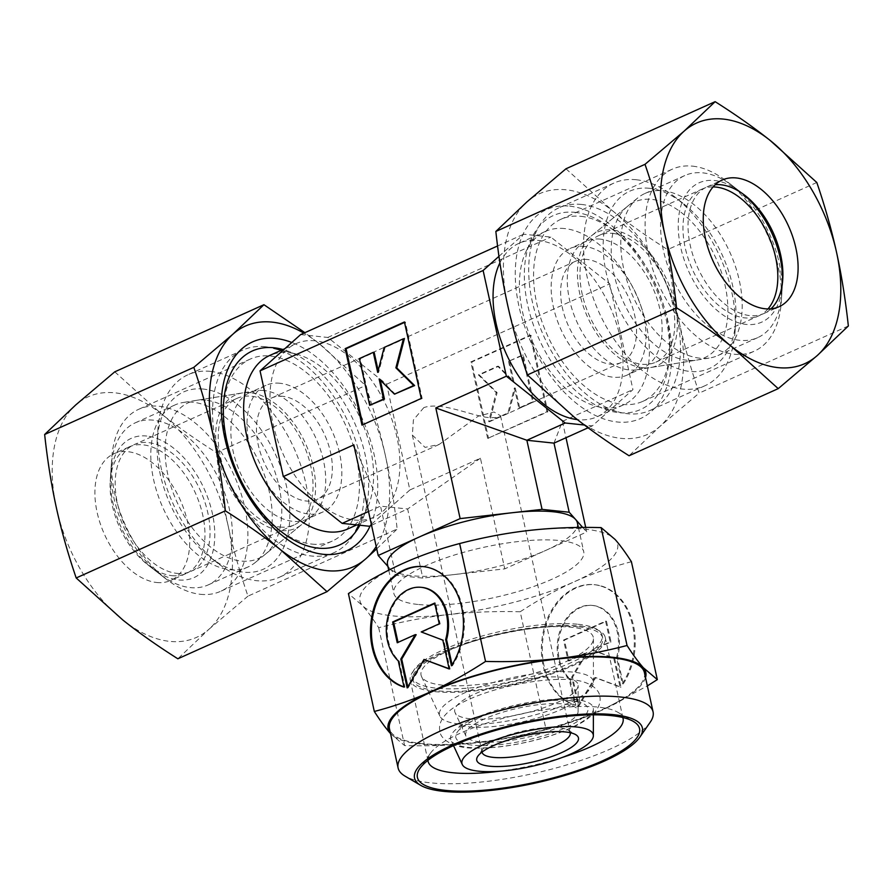 <?xml version="1.0" encoding="UTF-8"?>
<svg xmlns="http://www.w3.org/2000/svg" width="893" height="893" viewBox="0 0 893 893"><rect width="100%" height="100%" fill="white"/><g stroke="black" fill="none" stroke-linecap="round" stroke-linejoin="round"><path stroke-width="0.67" stroke-dasharray="4.46 3.35" d="M477.811 718.273A67.634 17.871 -12.4 0 1 565.481 700.302A67.634 17.871 -12.4 0 1 565.883 727.583A67.634 17.871 -12.4 0 1 474.909 745.365A67.634 17.871 -12.4 0 1 472.743 720.696A67.634 17.871 -12.4 0 1 477.811 718.273M575.271 699.476A73.003 19.289 167.6 0 0 474.429 718.43A73.003 19.289 167.6 0 0 451.032 740.208A73.003 19.289 167.6 0 0 468.658 747.441A73.003 19.289 167.6 0 0 569.5 728.487A73.003 19.289 167.6 0 0 593.387 708.908A73.003 19.289 167.6 0 0 575.271 699.476M347.634 529.024A95.116 56.985 65.8 0 0 366.253 510.405A95.116 56.985 65.8 0 0 360.571 418.895A95.116 56.985 65.8 0 0 295.851 353.952A95.116 56.985 65.8 0 0 288.908 352.679A95.116 56.985 65.8 0 0 269.574 355.537M315.274 340.813A95.116 56.985 65.8 0 0 295.94 343.671A95.116 56.985 65.8 0 0 277.21 438.954A95.116 56.985 65.8 0 0 354.666 520.016A95.116 56.985 65.8 0 0 374 517.159A95.116 56.985 65.8 0 0 392.73 421.876A95.116 56.985 65.8 0 0 315.274 340.813M265.4 346.73A111.089 66.551 65.8 0 0 242.829 350.067A111.089 66.551 65.8 0 0 220.951 461.335A111.089 66.551 65.8 0 0 311.423 556.004A111.089 66.551 65.8 0 0 333.993 552.667A111.089 66.551 65.8 0 0 355.738 530.933A111.089 66.551 65.8 0 0 349.096 424.063A111.089 66.551 65.8 0 0 273.515 348.203A111.089 66.551 65.8 0 0 265.4 346.73M210.569 371.399A111.089 66.551 65.8 0 0 187.988 374.736A111.089 66.551 65.8 0 0 157.927 429.254A111.089 66.551 65.8 0 0 218.417 563.695A111.089 66.551 65.8 0 0 256.581 580.684A111.089 66.551 65.8 0 0 279.163 577.347A111.089 66.551 65.8 0 0 301.03 466.068A111.089 66.551 65.8 0 0 210.569 371.399M203.303 389.047A97.203 58.235 65.8 0 0 157.246 439.669A97.203 58.235 65.8 0 0 210.179 557.299A97.203 58.235 65.8 0 0 243.566 572.167A97.203 58.235 65.8 0 0 286.731 487.299A97.203 58.235 65.8 0 0 203.303 389.047M636.419 179.772A111.089 66.551 65.8 0 0 613.837 183.11A111.089 66.551 65.8 0 0 591.97 294.389A111.089 66.551 65.8 0 0 682.431 389.058A111.089 66.551 65.8 0 0 705.012 385.72A111.089 66.551 65.8 0 0 735.073 331.203A111.089 66.551 65.8 0 0 674.583 196.773A111.089 66.551 65.8 0 0 636.419 179.772M649.434 188.289A97.203 58.235 65.8 0 0 606.269 273.158A97.203 58.235 65.8 0 0 689.697 371.41A97.203 58.235 65.8 0 0 735.754 320.788A97.203 58.235 65.8 0 0 682.821 203.157A97.203 58.235 65.8 0 0 649.434 188.289M581.577 204.452A111.089 66.551 65.8 0 0 559.007 207.79A111.089 66.551 65.8 0 0 537.262 229.523A111.089 66.551 65.8 0 0 543.904 336.393A111.089 66.551 65.8 0 0 619.485 412.253A111.089 66.551 65.8 0 0 627.6 413.727A111.089 66.551 65.8 0 0 650.171 410.389A111.089 66.551 65.8 0 0 672.049 299.122A111.089 66.551 65.8 0 0 581.577 204.452M564.7 228.575A95.116 56.985 65.8 0 0 545.366 231.432A95.116 56.985 65.8 0 0 526.747 250.051A95.116 56.985 65.8 0 0 532.429 341.561A95.116 56.985 65.8 0 0 597.149 406.505A95.116 56.985 65.8 0 0 604.092 407.777A95.116 56.985 65.8 0 0 623.426 404.92A95.116 56.985 65.8 0 0 642.156 309.637A95.116 56.985 65.8 0 0 564.7 228.575M499.901 262.866A95.116 56.985 -114.2 0 1 519 243.298A95.116 56.985 -114.2 0 1 538.334 240.44A95.116 56.985 -114.2 0 1 615.79 321.502A95.116 56.985 -114.2 0 1 597.06 416.785A95.116 56.985 -114.2 0 1 577.726 419.643A95.116 56.985 -114.2 0 1 577.347 419.598M417.801 604.438A97.203 25.685 -12.4 0 1 393.835 593.376A97.203 25.685 -12.4 0 1 452.349 555.68A97.203 25.685 -12.4 0 1 559.755 540.566A97.203 25.685 -12.4 0 1 583.709 551.628A97.203 25.685 -12.4 0 1 525.207 589.324A97.203 25.685 -12.4 0 1 417.801 604.438M585.708 527.428L586.712 531.982L545.735 550.423A97.203 25.685 -12.4 0 1 452.628 574.735A97.203 25.685 -12.4 0 1 411.472 575.672A97.203 25.685 -12.4 0 1 389.337 568.037A97.203 25.685 -12.4 0 1 387.517 564.599M458.89 723.944A78.729 20.807 -12.4 0 1 439.881 716.13A78.729 20.807 -12.4 0 1 484.821 685.11A78.729 20.807 -12.4 0 1 573.875 672.206A78.729 20.807 -12.4 0 1 593.41 682.375A78.729 20.807 -12.4 0 1 543.804 712.357A78.729 20.807 -12.4 0 1 458.89 723.944M442.794 685.188A88.173 23.296 -12.4 0 1 421.496 676.447A88.173 23.296 -12.4 0 1 471.828 641.699A88.173 23.296 -12.4 0 1 571.565 627.243A88.173 23.296 -12.4 0 1 593.443 638.64A88.173 23.296 -12.4 0 1 537.887 672.217A88.173 23.296 -12.4 0 1 442.794 685.188M479.854 741.826A57.509 15.192 -12.4 0 1 465.967 736.122A57.509 15.192 -12.4 0 1 498.785 713.462A57.509 15.192 -12.4 0 1 563.84 704.03A57.509 15.192 -12.4 0 1 578.106 711.464A57.509 15.192 -12.4 0 1 541.872 733.354A57.509 15.192 -12.4 0 1 479.854 741.826M470.298 718.809A63.113 16.677 -12.4 0 1 455.05 712.547A63.113 16.677 -12.4 0 1 491.083 687.688A63.113 16.677 -12.4 0 1 562.467 677.34A63.113 16.677 -12.4 0 1 578.128 685.489A63.113 16.677 -12.4 0 1 538.367 709.522A63.113 16.677 -12.4 0 1 470.298 718.809M600.33 239.134A69.431 41.591 65.8 0 0 586.221 241.222A69.431 41.591 65.8 0 0 580.55 244.738A69.431 41.591 65.8 0 0 574.411 315.955A69.431 41.591 65.8 0 0 629.085 369.936A69.431 41.591 65.8 0 0 636.798 369.758A69.431 41.591 65.8 0 0 643.194 367.849A69.431 41.591 65.8 0 0 656.868 298.307A69.431 41.591 65.8 0 0 600.33 239.134M687.253 360.292A85.393 51.158 -114.2 0 1 619.999 293.897A85.393 51.158 -114.2 0 1 627.545 206.305A85.393 51.158 -114.2 0 1 651.879 199.407A85.393 51.158 -114.2 0 1 723.386 278.616A85.393 51.158 -114.2 0 1 696.741 360.08A85.393 51.158 -114.2 0 1 687.253 360.292M584.212 246.39A69.431 41.591 65.8 0 0 570.102 248.477A69.431 41.591 65.8 0 0 556.428 318.02A69.431 41.591 65.8 0 0 612.966 377.192A69.431 41.591 65.8 0 0 627.076 375.105A69.431 41.591 65.8 0 0 640.75 305.562A69.431 41.591 65.8 0 0 584.212 246.39M282.914 396.347A55.545 33.275 65.8 0 0 271.617 398.01A55.545 33.275 65.8 0 0 260.678 453.655A55.545 33.275 65.8 0 0 305.919 500.984A55.545 33.275 65.8 0 0 317.205 499.321A55.545 33.275 65.8 0 0 328.144 443.687A55.545 33.275 65.8 0 0 282.914 396.347M423.818 407.621L413.403 419.956L412.354 435.092L425.046 447.382L439.177 444.435L478.246 416.183L494.041 412.019L500.504 415.703L499.41 417.332L490.96 417.723C473.904 417.176 442.147 401.091 423.818 407.621M587.081 259.472A55.545 33.275 65.8 0 0 575.795 261.136A55.545 33.275 65.8 0 0 564.856 316.781A55.545 33.275 65.8 0 0 610.086 364.11A55.545 33.275 65.8 0 0 621.383 362.446A55.545 33.275 65.8 0 0 632.322 306.801A55.545 33.275 65.8 0 0 587.081 259.472M263.915 390.52A69.431 41.591 65.8 0 0 256.202 390.699A69.431 41.591 65.8 0 0 249.806 392.607A69.431 41.591 65.8 0 0 236.132 462.15A69.431 41.591 65.8 0 0 292.67 521.322A69.431 41.591 65.8 0 0 306.779 519.235A69.431 41.591 65.8 0 0 312.45 515.719A69.431 41.591 65.8 0 0 318.589 444.502A69.431 41.591 65.8 0 0 263.915 390.52M280.034 383.264A69.431 41.591 65.8 0 0 265.924 385.352A69.431 41.591 65.8 0 0 252.25 454.894A69.431 41.591 65.8 0 0 308.788 514.067A69.431 41.591 65.8 0 0 322.898 511.979A69.431 41.591 65.8 0 0 336.572 442.437A69.431 41.591 65.8 0 0 280.034 383.264M205.747 400.164A85.393 51.158 65.8 0 0 196.259 400.377A85.393 51.158 65.8 0 0 169.614 481.84A85.393 51.158 65.8 0 0 241.121 561.05A85.393 51.158 65.8 0 0 265.455 554.151A85.393 51.158 65.8 0 0 273.001 466.559A85.393 51.158 65.8 0 0 205.747 400.164M482.053 752.073A45.13 11.922 -12.4 0 1 483.068 748.68A45.13 11.922 -12.4 0 1 515.049 733.019A45.13 11.922 -12.4 0 1 559.118 727.717A45.13 11.922 -12.4 0 1 567.848 730.039A45.13 11.922 -12.4 0 1 570.192 732.695M650.216 722.203A130.523 34.492 -12.4 0 1 557.723 767.5A130.523 34.492 -12.4 0 1 430.281 782.815A130.523 34.492 -12.4 0 1 405.009 776.117M644.445 672.663A130.523 34.492 -12.4 0 1 565.872 723.285A130.523 34.492 -12.4 0 1 421.652 743.579A130.523 34.492 -12.4 0 1 389.471 728.721M427.959 760.345A99.815 26.377 -12.4 0 1 430.281 753.491A99.815 26.377 -12.4 0 1 501.018 718.854A99.815 26.377 -12.4 0 1 598.466 707.133A99.815 26.377 -12.4 0 1 617.789 712.257A99.815 26.377 -12.4 0 1 622.778 717.503M562.445 757.376A99.815 26.377 -12.4 0 1 499.444 771.228M580.64 626.038A99.815 26.377 -12.4 0 1 605.242 637.401A99.815 26.377 -12.4 0 1 545.165 676.113A99.815 26.377 -12.4 0 1 434.88 691.629A99.815 26.377 -12.4 0 1 410.267 680.265A99.815 26.377 -12.4 0 1 470.354 641.554A99.815 26.377 -12.4 0 1 580.64 626.038M578.151 624.285A97.203 25.685 -12.4 0 1 602.116 635.347A97.203 25.685 -12.4 0 1 543.614 673.043A97.203 25.685 -12.4 0 1 436.208 688.157A97.203 25.685 -12.4 0 1 412.242 677.095A97.203 25.685 -12.4 0 1 470.756 639.399A97.203 25.685 -12.4 0 1 578.151 624.285M578.731 626.897A97.203 25.685 -12.4 0 1 602.686 637.959A97.203 25.685 -12.4 0 1 544.183 675.655A97.203 25.685 -12.4 0 1 436.777 690.769A97.203 25.685 -12.4 0 1 412.823 679.707A97.203 25.685 -12.4 0 1 471.325 642.011A97.203 25.685 -12.4 0 1 578.731 626.897M520.184 611.761C494.778 611.125 470.812 612.062 448.308 614.585C425.794 617.13 402.587 621.506 378.688 627.701C372.649 618.336 367.235 610.935 362.413 605.499A131.918 34.849 -12.4 0 1 402.888 563.427A131.918 34.849 -12.4 0 1 529.248 530.431A131.918 34.849 -12.4 0 1 585.094 529.158A131.918 34.849 -12.4 0 1 615.143 539.506A131.918 34.849 -12.4 0 1 574.668 581.589C556.975 589.559 538.814 599.616 520.184 611.761L546.103 729.648C566.24 724.346 585.149 717.726 602.853 709.779L647.358 685.902M631.407 561.719C611.281 567.01 592.36 573.641 574.668 581.589A131.918 34.849 -12.4 0 1 448.308 614.585A131.918 34.849 -12.4 0 1 392.451 615.846A131.918 34.849 -12.4 0 1 362.413 605.499L348.404 593.599M645.527 677.586A131.918 34.849 -12.4 0 1 602.853 709.779A131.918 34.849 -12.4 0 1 476.482 742.764A131.918 34.849 -12.4 0 1 420.636 744.036A131.918 34.849 -12.4 0 1 390.598 733.689L404.596 745.588C430.013 746.235 453.979 745.298 476.482 742.764C498.997 740.219 522.204 735.843 546.103 729.648M600.799 586.009A61.237 46.291 96 0 1 622.309 683.837L616.538 657.605A40.419 30.552 -84 0 0 592.104 605.398A40.419 30.552 -84 0 0 559.163 633.561A40.419 30.552 -84 0 0 569.142 678.937L574.913 705.169A61.237 46.291 96 0 1 542.408 636.374A61.237 46.291 96 0 1 594.291 584.692A61.237 46.291 96 0 1 600.799 586.009M623.214 683.938A61.237 46.291 -84 0 0 601.703 586.098A61.237 46.291 -84 0 0 595.196 584.781A61.237 46.291 -84 0 0 543.312 636.463A61.237 46.291 -84 0 0 575.818 705.258L570.047 679.037A40.419 30.552 96 0 1 560.067 633.662A40.419 30.552 96 0 1 593.008 605.487A40.419 30.552 96 0 1 617.443 657.706L623.214 683.938L622.309 683.837M570.047 679.037L569.142 678.937M452.081 664.738L452.327 665.865A61.237 46.291 -84 0 0 430.817 568.026A61.237 46.291 -84 0 0 424.32 566.709A61.237 46.291 -84 0 0 423.862 566.664M403.982 686.884A61.237 46.291 -84 0 0 404.931 687.186L399.171 660.965A40.419 30.552 96 0 1 389.192 615.59A40.419 30.552 96 0 1 422.132 587.415M404.027 687.097L404.931 687.186M439.256 623.827L440.16 623.917L435.594 603.155L434.791 603.512M434.69 603.054L435.594 603.155M398.032 642.38L416.183 634.711M397.229 642.737L398.133 642.837M407.8 686.795L408.056 687.978L424.901 659.536M407.152 687.889L408.056 687.978M449.123 668.701L450.083 669.069L443.743 640.225L422.11 632.043L440.16 623.917M449.179 668.969L450.083 669.069M442.839 640.136L443.743 640.225M421.206 631.943L422.11 632.043M398.267 660.865L399.171 660.965M451.423 665.765L452.327 665.865M592.092 650.015L613.725 658.197L620.066 687.041L594.872 677.519L578.028 705.961L571.687 677.117L586.154 652.683L568.104 660.809L563.539 640.047L605.577 621.126L610.142 641.9L592.092 650.015L611.046 641.989L606.481 621.227L564.443 640.136L569.008 660.909L587.058 652.783L572.592 677.207L578.932 706.05L595.776 677.608L620.97 687.141L614.63 658.297L592.997 650.115M614.63 658.297L613.725 658.197M620.97 687.141L620.066 687.041M595.776 677.608L594.872 677.519M578.932 706.05L578.028 705.961M572.592 677.207L571.687 677.117M587.058 652.783L586.154 652.683M569.008 660.909L568.104 660.809M564.443 640.136L563.539 640.047M606.481 621.227L605.577 621.126M611.046 641.989L610.142 641.9M617.443 657.706L616.538 657.605M575.818 705.258L574.913 705.169M395.342 394.248L380.05 379.09L380.273 380.105M379.145 378.989L380.05 379.09M370.584 405.389L360.314 358.673L374.178 352.434M359.41 358.573L360.314 358.673M378.174 370.55L378.599 372.493L385.073 347.522L404.339 338.86M377.694 372.392L378.599 372.493M384.169 347.433L385.073 347.522M421.25 398.434L422.155 398.524L405.344 322.06L404.54 322.418M404.44 321.96L405.344 322.06M362.781 424.744L422.155 398.524M361.978 425.101L362.882 425.202M508.541 361.308L512.95 381.367L497.658 366.208L478.391 374.881L496.207 392.529L488.661 421.596L507.927 412.934L514.401 387.964L518.822 408.034L532.686 401.783L522.416 355.068L508.541 361.308L523.32 355.157L533.59 401.883L519.726 408.123L515.306 388.064L508.831 413.024L489.565 421.697L497.111 392.63L479.295 374.971L498.562 366.309L513.855 381.467L509.445 361.397M513.855 381.467L512.95 381.367M498.562 366.309L497.658 366.208M479.295 374.971L478.391 374.881M497.111 392.63L496.207 392.529M489.565 421.697L488.661 421.596M508.831 413.024L507.927 412.934M515.306 388.064L514.401 387.964M519.726 408.123L518.822 408.034M533.59 401.883L532.686 401.783M523.32 355.157L522.416 355.068M487.656 438.396L470.845 361.933L530.118 335.255L546.929 411.729L487.656 438.396L547.833 411.818L531.022 335.355L471.75 362.022L488.56 438.496M471.75 362.022L470.845 361.933M531.022 335.355L530.118 335.255M547.833 411.818L546.929 411.729M300.651 334.585L327.776 337.454L386.636 384.247L409.876 489.978L480.434 458.221L504.757 568.863L422.836 578.095L395.711 575.226L387.919 566.441M386.636 384.247L609.696 283.874L632.947 389.594L592.349 425.872L584.424 425.035M553.995 443.129L562.389 421.34L632.947 389.594M562.389 421.34L565.995 437.726M577.38 522.851A97.203 25.685 -12.4 0 1 545.735 550.423L504.757 568.863M378.688 627.701L404.596 745.588M582.683 527.439L586.712 531.982M480.434 458.221L407.643 508.988L380.518 506.119L395.711 575.226M371.533 525.24L407.643 508.988L422.836 578.095M368.519 511.522L380.518 506.119L353.851 444.837M588.096 427.78L592.349 425.872M409.876 489.978L369.289 526.245M498.953 256.336L523.711 234.212L550.836 237.08L609.696 283.874M497.568 245.977L523.711 234.212M327.776 337.454L550.836 237.08M193.111 402.263A88.865 53.234 65.8 0 0 183.232 402.486A88.865 53.234 65.8 0 0 175.039 404.931A88.865 53.234 65.8 0 0 157.548 493.952A88.865 53.234 65.8 0 0 229.914 569.689A88.865 53.234 65.8 0 0 247.975 567.01A88.865 53.234 65.8 0 0 255.242 562.512A88.865 53.234 65.8 0 0 263.089 471.359A88.865 53.234 65.8 0 0 193.111 402.263M250.475 392.753A73.114 43.802 65.8 0 0 242.349 392.931A73.114 43.802 65.8 0 0 219.533 462.686A73.114 43.802 65.8 0 0 280.759 530.498A73.114 43.802 65.8 0 0 301.6 524.593A73.114 43.802 65.8 0 0 308.052 449.603A73.114 43.802 65.8 0 0 250.475 392.753M153.317 420.156A88.865 53.234 65.8 0 0 135.256 422.836A88.865 53.234 65.8 0 0 111.201 466.447A88.865 53.234 65.8 0 0 159.601 573.987A88.865 53.234 65.8 0 0 190.131 587.583A88.865 53.234 65.8 0 0 208.192 584.915A88.865 53.234 65.8 0 0 225.695 495.894A88.865 53.234 65.8 0 0 153.317 420.156M146.787 436.041A76.374 45.755 65.8 0 0 110.587 475.813A76.374 45.755 65.8 0 0 152.178 568.238A76.374 45.755 65.8 0 0 178.421 579.925A76.374 45.755 65.8 0 0 212.333 513.241A76.374 45.755 65.8 0 0 146.787 436.041M280 527.026A69.431 41.591 65.8 0 0 294.11 524.939A69.431 41.591 65.8 0 0 307.784 455.397A69.431 41.591 65.8 0 0 251.246 396.224A69.431 41.591 65.8 0 0 237.125 398.311A69.431 41.591 65.8 0 0 223.462 467.854A69.431 41.591 65.8 0 0 280 527.026M176.981 573.384A69.431 41.591 65.8 0 0 191.091 571.297A69.431 41.591 65.8 0 0 204.765 501.754A69.431 41.591 65.8 0 0 148.227 442.582A69.431 41.591 65.8 0 0 134.106 444.669A69.431 41.591 65.8 0 0 120.443 514.212A69.431 41.591 65.8 0 0 176.981 573.384M171.914 575.661A69.431 41.591 65.8 0 0 186.023 573.574A69.431 41.591 65.8 0 0 199.697 504.032A69.431 41.591 65.8 0 0 143.148 444.859A69.431 41.591 65.8 0 0 129.038 446.946A69.431 41.591 65.8 0 0 110.252 481.026A69.431 41.591 65.8 0 0 148.059 565.046A69.431 41.591 65.8 0 0 171.914 575.661M156.699 582.504A69.431 41.591 65.8 0 0 170.809 580.417A69.431 41.591 65.8 0 0 184.483 510.874A69.431 41.591 65.8 0 0 127.945 451.702A69.431 41.591 65.8 0 0 113.835 453.789A69.431 41.591 65.8 0 0 100.161 523.343A69.431 41.591 65.8 0 0 156.699 582.504M200.389 594.303A99.815 59.798 65.8 0 0 220.671 591.3A99.815 59.798 65.8 0 0 240.329 491.317A99.815 59.798 65.8 0 0 159.043 406.259A99.815 59.798 65.8 0 0 138.761 409.262A99.815 59.798 65.8 0 0 111.748 458.243A99.815 59.798 65.8 0 0 166.098 579.032A99.815 59.798 65.8 0 0 200.389 594.303M311.925 544.105A99.815 59.798 65.8 0 0 332.207 541.113A99.815 59.798 65.8 0 0 351.864 441.131A99.815 59.798 65.8 0 0 270.579 356.073A99.815 59.798 65.8 0 0 250.286 359.064A99.815 59.798 65.8 0 0 223.272 408.056A99.815 59.798 65.8 0 0 277.634 528.846A99.815 59.798 65.8 0 0 311.925 544.105M359.879 525.251A106.345 63.704 65.8 0 0 354.856 423.483A106.345 63.704 65.8 0 0 282.969 349.509M370.171 525.854A114.561 68.627 65.8 0 0 363.529 421.552A114.561 68.627 65.8 0 0 291.81 342.488M114.773 371.823L161.611 414.039A131.918 79.03 65.8 0 0 115.007 392.842A131.918 79.03 65.8 0 0 75.715 404.953A131.918 79.03 65.8 0 0 56.426 508.028A131.918 79.03 65.8 0 0 123.033 620.177A131.918 79.03 65.8 0 0 169.648 641.364A131.918 79.03 65.8 0 0 208.929 629.264L177.863 658.788M247.986 596.133L208.929 629.264A131.918 79.03 65.8 0 0 228.217 526.189C233.24 549.005 239.826 572.324 247.986 596.133L397.151 529.013C394.304 502.815 390.386 478.302 385.374 455.475C380.351 432.647 373.754 409.329 365.605 385.519L318.768 343.314L304.904 332.676M376.723 548.849L397.151 529.013M216.43 452.651C219.276 478.849 223.205 503.362 228.217 526.189A131.918 79.03 65.8 0 0 161.611 414.039C177.785 426.887 196.069 439.758 216.43 452.651L365.605 385.519M376.21 546.505A131.918 79.03 65.8 0 0 385.374 455.475A131.918 79.03 65.8 0 0 318.768 343.314A131.918 79.03 65.8 0 0 303.888 333.134M699.889 358.193A88.865 53.234 -114.2 0 1 629.911 289.098A88.865 53.234 -114.2 0 1 637.758 197.945A88.865 53.234 -114.2 0 1 645.025 193.446A88.865 53.234 -114.2 0 1 663.086 190.778A88.865 53.234 -114.2 0 1 735.452 266.505A88.865 53.234 -114.2 0 1 717.961 355.526A88.865 53.234 -114.2 0 1 709.768 357.97A88.865 53.234 -114.2 0 1 699.889 358.193M642.525 367.704A73.114 43.802 -114.2 0 1 584.948 310.864A73.114 43.802 -114.2 0 1 591.4 235.864A73.114 43.802 -114.2 0 1 612.241 229.959A73.114 43.802 -114.2 0 1 673.467 297.771A73.114 43.802 -114.2 0 1 650.651 367.525A73.114 43.802 -114.2 0 1 642.525 367.704M739.683 340.3A88.865 53.234 -114.2 0 1 667.305 264.562A88.865 53.234 -114.2 0 1 684.808 175.541A88.865 53.234 -114.2 0 1 702.869 172.874A88.865 53.234 -114.2 0 1 733.399 186.47A88.865 53.234 -114.2 0 1 781.799 294.009A88.865 53.234 -114.2 0 1 757.744 337.621A88.865 53.234 -114.2 0 1 739.683 340.3M782.536 281.954A76.374 45.755 -114.2 0 1 782.413 284.644A76.374 45.755 -114.2 0 1 746.213 324.416A76.374 45.755 -114.2 0 1 680.667 247.216A76.374 45.755 -114.2 0 1 714.579 180.531A76.374 45.755 -114.2 0 1 740.822 192.218A76.374 45.755 -114.2 0 1 742.92 193.904M613 233.43A69.431 41.591 -114.2 0 1 669.538 292.603A69.431 41.591 -114.2 0 1 655.875 362.145A69.431 41.591 -114.2 0 1 641.754 364.232A69.431 41.591 -114.2 0 1 585.216 305.06A69.431 41.591 -114.2 0 1 598.89 235.518A69.431 41.591 -114.2 0 1 613 233.43M767.991 308.922A69.431 41.591 -114.2 0 1 758.894 315.787A69.431 41.591 -114.2 0 1 744.773 317.875A69.431 41.591 -114.2 0 1 688.235 258.713A69.431 41.591 -114.2 0 1 701.909 189.16A69.431 41.591 -114.2 0 1 713.083 186.905M770.983 308.799A69.431 41.591 -114.2 0 1 763.962 313.51A69.431 41.591 -114.2 0 1 749.852 315.597A69.431 41.591 -114.2 0 1 693.303 256.425A69.431 41.591 -114.2 0 1 706.977 186.883A69.431 41.591 -114.2 0 1 715.159 184.739M692.611 166.154A99.815 59.798 -114.2 0 1 726.902 181.424A99.815 59.798 -114.2 0 1 781.252 302.214A99.815 59.798 -114.2 0 1 754.239 351.195A99.815 59.798 -114.2 0 1 733.957 354.197A99.815 59.798 -114.2 0 1 652.671 269.139A99.815 59.798 -114.2 0 1 672.329 169.157A99.815 59.798 -114.2 0 1 692.611 166.154M581.075 216.352A99.815 59.798 -114.2 0 1 615.366 231.611A99.815 59.798 -114.2 0 1 669.728 352.4A99.815 59.798 -114.2 0 1 642.714 401.392A99.815 59.798 -114.2 0 1 622.421 404.384A99.815 59.798 -114.2 0 1 541.136 319.326A99.815 59.798 -114.2 0 1 560.793 219.343A99.815 59.798 -114.2 0 1 581.075 216.352M574.958 212.344A106.345 63.704 -114.2 0 1 611.493 228.608A106.345 63.704 -114.2 0 1 669.404 357.3A106.345 63.704 -114.2 0 1 619.005 412.689A106.345 63.704 -114.2 0 1 527.741 305.194A106.345 63.704 -114.2 0 1 574.958 212.344M569.79 206.16A114.561 68.627 -114.2 0 1 668.109 321.96A114.561 68.627 -114.2 0 1 617.242 421.987A114.561 68.627 -114.2 0 1 518.933 306.187A114.561 68.627 -114.2 0 1 569.79 206.16M565.961 168.788L612.81 211.005A131.918 79.03 -114.2 0 1 679.406 323.154A131.918 79.03 -114.2 0 1 660.128 426.229A131.918 79.03 -114.2 0 1 620.836 438.329A131.918 79.03 -114.2 0 1 574.232 417.143A131.918 79.03 -114.2 0 1 507.626 304.993A131.918 79.03 -114.2 0 1 526.915 201.918A131.918 79.03 -114.2 0 1 566.195 189.807A131.918 79.03 -114.2 0 1 612.81 211.005C628.985 223.853 647.258 236.723 667.629 249.616C670.476 275.814 674.405 300.327 679.406 323.154C684.44 345.971 691.026 369.289 699.174 393.099L660.128 426.229L629.063 455.754M816.805 182.485L667.629 249.616M848.35 325.978L699.174 393.099M472.743 720.696C462.808 726.712 458.6 729.67 460.129 729.57L460.297 726.857L459.013 724.469C458.455 724.558 467.508 729.492 497.167 726.143C521.389 723.107 543.011 717.447 562.032 709.187C578.262 701.664 580.082 697.321 579.535 697.969L579.367 700.681L580.662 703.07C580.26 702.077 575.204 701.15 565.481 700.302M599.716 696.205C601.67 703.371 597.797 716.499 570.582 728.186C544.83 739.951 503.719 748.691 476.449 748.133C452.941 748.825 440.137 738.734 439.959 731.334C438.083 724.335 441.544 711.196 469.093 699.353C494.666 687.666 535.409 678.959 562.668 679.406C587.538 678.702 599.359 689.005 599.716 696.205M295.94 343.671L284.945 348.627M242.829 350.067L187.988 374.736M210.179 557.299L218.417 563.695M157.246 439.669L157.927 429.254M613.837 183.11L559.007 207.79M597.149 406.505L619.485 412.253M526.747 250.051L537.262 229.523M545.366 231.432L519 243.298M388.745 570.18L393.835 593.376M439.881 716.13L421.496 676.447M465.967 736.122L455.05 712.547M453.521 745.588L451.032 740.208M580.55 244.738L627.545 206.305M586.221 241.222L570.102 248.477M575.795 261.136L271.617 398.01M265.924 385.352L249.806 392.607M256.202 390.699L196.259 400.377M412.354 435.092L482.086 752.241M483.068 748.68L477.878 756.159M617.789 712.257L633.494 721.488M605.242 637.401L623.068 718.497M602.116 635.347L602.686 637.959M424.32 566.709L423.416 566.62M592.104 605.398L593.008 605.487M594.291 584.692L595.196 584.781M412.242 677.095L412.823 679.707M410.267 680.265L428.104 761.361M430.281 753.491L419.9 768.449M567.848 730.039L575.706 734.649M500.504 415.703L570.236 732.852M312.45 515.719L265.455 554.151M322.898 511.979L306.779 519.235M621.383 362.446L499.41 417.332M439.177 444.435L317.205 499.321M643.194 367.849L627.076 375.105M636.798 369.758L696.741 360.08M593.376 714.846L593.387 708.908M578.106 711.464L578.128 685.489M593.41 682.375L593.443 638.64M578.396 527.473L583.709 551.628M623.426 404.92L597.06 416.785M705.012 385.72L650.171 410.389M682.821 203.157L674.583 196.773M735.754 320.788L735.073 331.203M333.993 552.667L279.163 577.347M295.851 353.952L281.373 350.223M366.253 510.405L358.718 525.129M374 517.159L356.742 524.928M242.349 392.931L183.232 402.486M175.039 404.931L135.256 422.836M152.178 568.238L159.601 573.987M110.587 475.813L111.201 466.447M294.11 524.939L191.091 571.297M237.125 398.311L134.106 444.669M247.975 567.01L208.192 584.915M301.6 524.593L255.242 562.512M186.023 573.574L170.809 580.417M332.207 541.113L220.671 591.3M277.634 528.846L281.507 531.848M223.272 408.056L223.596 403.156M250.286 359.064L138.761 409.262M148.059 565.046L166.098 579.032M110.252 481.026L111.748 458.243M129.038 446.946L113.835 453.789M591.4 235.864L637.758 197.945M645.025 193.446L684.808 175.541M655.875 362.145L758.894 315.787M598.89 235.518L701.909 189.16M740.822 192.218L733.399 186.47M782.413 284.644L781.799 294.009M717.961 355.526L757.744 337.621M650.651 367.525L709.768 357.97M763.962 313.51L779.165 306.667M744.941 195.411L726.902 181.424M782.748 279.431L781.252 302.214M642.714 401.392L754.239 351.195M615.366 231.611L611.493 228.608M669.728 352.4L669.404 357.3M560.793 219.343L672.329 169.157M706.977 186.883L722.191 180.04"/><path stroke-width="1.34" d="M284.945 348.627L269.574 355.537A95.116 56.985 65.8 0 0 250.844 450.82A95.116 56.985 65.8 0 0 328.3 531.882A95.116 56.985 65.8 0 0 347.634 529.024L356.742 524.928M577.347 419.598A95.116 56.985 -114.2 0 1 508.508 358.595A95.116 56.985 -114.2 0 1 499.901 262.866M388.745 570.18L387.517 564.599A97.203 25.685 -12.4 0 1 419.163 537.039A97.203 25.685 -12.4 0 1 512.269 512.727A97.203 25.685 -12.4 0 1 553.426 511.789A97.203 25.685 -12.4 0 1 575.561 519.413A97.203 25.685 -12.4 0 1 577.38 522.851L578.396 527.473M478.514 771.172A67.221 17.76 -12.4 0 1 462.284 764.508A67.221 17.76 -12.4 0 1 500.649 738.02A67.221 17.76 -12.4 0 1 576.677 727.002A67.221 17.76 -12.4 0 1 593.365 735.687A67.221 17.76 -12.4 0 1 551.014 761.283A67.221 17.76 -12.4 0 1 478.514 771.172M570.192 732.695A45.13 11.922 -12.4 0 1 570.236 732.852A45.13 11.922 -12.4 0 1 543.078 750.354A45.13 11.922 -12.4 0 1 493.204 757.376A45.13 11.922 -12.4 0 1 482.086 752.241A45.13 11.922 -12.4 0 1 482.053 752.073M489.576 766.194A52.073 13.763 -12.4 0 1 477.878 756.159A52.073 13.763 -12.4 0 1 514.781 738.087A52.073 13.763 -12.4 0 1 565.626 731.981A52.073 13.763 -12.4 0 1 575.706 734.649A52.073 13.763 -12.4 0 1 553.437 755.936A52.073 13.763 -12.4 0 1 489.576 766.194M420.715 785.349L405.009 776.117A130.523 34.492 -12.4 0 1 398.099 767.958A130.523 34.492 -12.4 0 1 476.672 717.336A130.523 34.492 -12.4 0 1 620.892 697.042A130.523 34.492 -12.4 0 1 653.073 711.9A130.523 34.492 -12.4 0 1 650.216 722.203L639.835 737.171A116.637 30.82 -12.4 0 1 557.176 777.647A116.637 30.82 -12.4 0 1 443.296 791.332A116.637 30.82 -12.4 0 1 420.715 785.349A116.637 30.82 -12.4 0 1 470.589 737.651A116.637 30.82 -12.4 0 1 613.636 714.679A116.637 30.82 -12.4 0 1 639.835 737.171M398.099 767.958L389.471 728.721A130.523 34.492 -12.4 0 1 468.044 678.1A130.523 34.492 -12.4 0 1 612.263 657.806A130.523 34.492 -12.4 0 1 644.445 672.663L653.073 711.9M622.778 717.503A99.815 26.377 -12.4 0 1 623.068 718.497A99.815 26.377 -12.4 0 1 562.445 757.376M499.444 771.228A99.815 26.377 -12.4 0 1 452.706 772.724A99.815 26.377 -12.4 0 1 428.104 761.361A99.815 26.377 -12.4 0 1 427.959 760.345M611.482 715.65A113.701 30.038 -12.4 0 1 633.494 721.488A113.701 30.038 -12.4 0 1 584.87 767.98A113.701 30.038 -12.4 0 1 445.44 790.372A113.701 30.038 -12.4 0 1 419.9 768.449A113.701 30.038 -12.4 0 1 500.471 729.001A113.701 30.038 -12.4 0 1 611.482 715.65M459.627 543.547L485.546 661.434C466.916 673.579 448.755 683.636 431.062 691.606C413.37 699.554 394.46 706.184 374.323 711.475L348.404 593.599C367.034 581.455 385.196 571.397 402.888 563.427C420.581 555.468 439.49 548.849 459.627 543.547C483.537 537.352 506.744 532.976 529.248 530.431C551.762 527.897 575.717 526.959 601.134 527.607L627.053 645.494C603.143 651.689 579.937 656.065 557.433 658.61A131.918 34.849 -12.4 0 1 613.279 657.348A131.918 34.849 -12.4 0 1 643.317 667.696C638.506 662.26 633.081 654.859 627.053 645.494M423.862 566.664A61.237 46.291 -84 0 0 372.481 618.045A61.237 46.291 -84 0 0 403.982 686.884M404.027 687.097A61.237 46.291 96 0 1 371.521 618.302A61.237 46.291 96 0 1 423.416 566.62A61.237 46.291 96 0 1 429.924 567.937A61.237 46.291 96 0 1 451.423 665.765L445.663 639.533A40.419 30.552 -84 0 0 421.228 587.326A40.419 30.552 -84 0 0 388.288 615.489A40.419 30.552 -84 0 0 398.267 660.865L404.027 687.097M445.663 639.533L446.567 639.634L452.081 664.738M421.228 587.326L422.132 587.415A40.419 30.552 96 0 1 446.567 639.634M434.69 603.054L439.256 623.827L421.206 631.943L442.839 640.136L449.179 668.969L423.996 659.447L407.152 687.889L400.812 659.045L415.278 634.622L397.229 642.737L392.663 621.975L434.69 603.054M434.791 603.512L393.567 622.064L398.032 642.38M392.663 621.975L393.567 622.064M415.278 634.622L416.183 634.711L401.716 659.134L407.8 686.795M400.812 659.045L401.716 659.134M423.996 659.447L449.123 668.701M404.339 338.86L396.793 367.927L414.609 385.575L394.438 394.159L413.705 385.486L395.889 367.827L403.435 338.76L404.339 338.86M395.889 367.827L396.793 367.927M413.705 385.486L414.609 385.575M403.435 338.76L384.169 347.433L377.694 372.392L373.274 352.333L359.41 358.573L369.68 405.299L383.555 399.059L379.145 378.989L394.438 394.159M380.273 380.105L384.459 399.149L369.68 405.299M383.555 399.059L384.459 399.149M373.274 352.333L374.178 352.434L378.174 370.55M404.44 321.96L421.25 398.434L361.978 425.101L345.167 348.638L404.44 321.96M404.54 322.418L346.071 348.739L362.781 424.744M345.167 348.638L346.071 348.739M371.533 525.24L369.289 526.245L342.164 523.376L283.304 476.583L353.851 444.837L378.185 555.479L460.141 518.599L435.806 407.956L506.364 376.21L483.124 270.49L498.953 256.336M283.304 476.583L260.053 370.863L483.124 270.49M565.995 437.726L585.708 527.428M601.134 527.607L615.143 539.506C619.954 544.942 625.379 552.354 631.407 561.719L657.326 679.595L643.317 667.696A131.918 34.849 -12.4 0 1 645.527 677.586M647.358 685.902L657.326 679.595M390.554 733.644A131.918 34.849 -12.4 0 1 431.062 691.606A131.918 34.849 -12.4 0 1 557.433 658.61C534.918 661.133 510.952 662.07 485.546 661.434M374.323 711.475C380.351 720.852 385.776 728.253 390.598 733.689M460.141 518.599L542.062 509.367L569.187 512.236L582.683 527.439M387.919 566.441L378.185 555.479M435.806 407.956L526.87 440.26L553.995 443.129L569.187 512.236M584.424 425.035L565.224 423.003L526.87 440.26L542.062 509.367M565.224 423.003L506.364 376.21M342.164 523.376L368.519 511.522M553.995 443.129L588.096 427.78M260.053 370.863L300.651 334.585L497.568 245.977M282.969 349.509A106.345 63.704 65.8 0 0 273.995 347.768A106.345 63.704 65.8 0 0 223.596 403.156A106.345 63.704 65.8 0 0 281.507 531.848A106.345 63.704 65.8 0 0 318.042 548.112A106.345 63.704 65.8 0 0 359.879 525.251M291.81 342.488A114.561 68.627 65.8 0 0 275.758 338.48A114.561 68.627 65.8 0 0 224.891 438.496A114.561 68.627 65.8 0 0 323.21 554.296A114.561 68.627 65.8 0 0 370.171 525.854M303.888 333.134A131.918 79.03 65.8 0 0 272.164 322.127A131.918 79.03 65.8 0 0 232.872 334.228A131.918 79.03 65.8 0 0 213.594 437.302A131.918 79.03 65.8 0 0 280.19 549.452L327.039 591.668L177.863 658.788C157.492 645.907 139.219 633.025 123.033 620.177L76.195 577.972C68.047 554.162 61.461 530.844 56.426 508.028C51.426 485.189 47.496 460.676 44.65 434.489L75.715 404.953L114.773 371.823L263.937 304.703L232.872 334.228L193.826 367.358C201.974 391.167 208.56 414.486 213.594 437.302C218.595 460.129 222.524 484.642 225.371 510.841C245.742 523.733 264.015 536.604 280.19 549.452A131.918 79.03 65.8 0 0 326.805 570.649A131.918 79.03 65.8 0 0 366.085 558.538L376.723 548.849M327.039 591.668L366.085 558.538A131.918 79.03 65.8 0 0 376.21 546.505M304.904 332.676L263.937 304.703M44.65 434.489L193.826 367.358M76.195 577.972L225.371 510.841M713.083 186.905A69.431 41.591 -114.2 0 1 716.019 187.072A69.431 41.591 -114.2 0 1 769.241 237.493A69.431 41.591 -114.2 0 1 767.991 308.922M742.92 193.904A76.374 45.755 -114.2 0 1 782.536 281.954M715.159 184.739A69.431 41.591 -114.2 0 1 721.086 184.795A69.431 41.591 -114.2 0 1 744.941 195.411A69.431 41.591 -114.2 0 1 782.748 279.431A69.431 41.591 -114.2 0 1 770.983 308.799M736.301 177.953A69.431 41.591 -114.2 0 1 792.839 237.125A69.431 41.591 -114.2 0 1 779.165 306.667A69.431 41.591 -114.2 0 1 765.055 308.755A69.431 41.591 -114.2 0 1 708.517 249.582A69.431 41.591 -114.2 0 1 722.191 180.04A69.431 41.591 -114.2 0 1 736.301 177.953M777.993 367.615A131.918 79.03 -114.2 0 1 731.389 346.417L778.227 388.634L817.285 355.503L848.35 325.978C845.504 299.78 841.574 275.267 836.574 252.44C831.539 229.613 824.953 206.294 816.805 182.485L769.967 140.279C753.781 127.431 735.508 114.55 715.137 101.668L684.071 131.193A131.918 79.03 -114.2 0 1 723.352 119.093A131.918 79.03 -114.2 0 1 769.967 140.279A131.918 79.03 -114.2 0 1 836.574 252.44A131.918 79.03 -114.2 0 1 817.285 355.503A131.918 79.03 -114.2 0 1 777.993 367.615M778.227 388.634L629.063 455.754C608.691 442.872 590.418 429.991 574.232 417.143L527.395 374.937C519.246 351.128 512.649 327.809 507.626 304.993C502.614 282.155 498.696 257.642 495.849 231.454L526.915 201.918L565.961 168.788L715.137 101.668M676.57 307.806C696.931 320.699 715.215 333.569 731.389 346.417A131.918 79.03 -114.2 0 1 664.783 234.267C669.795 257.095 673.724 281.608 676.57 307.806L527.395 374.937M645.014 164.323C653.174 188.133 659.76 211.451 664.783 234.267A131.918 79.03 -114.2 0 1 684.071 131.193L645.014 164.323L495.849 231.454M462.284 764.508L453.521 745.588M593.365 735.687L593.376 714.846M281.373 350.223L273.783 348.281M358.718 525.129L355.738 530.933"/></g></svg>
